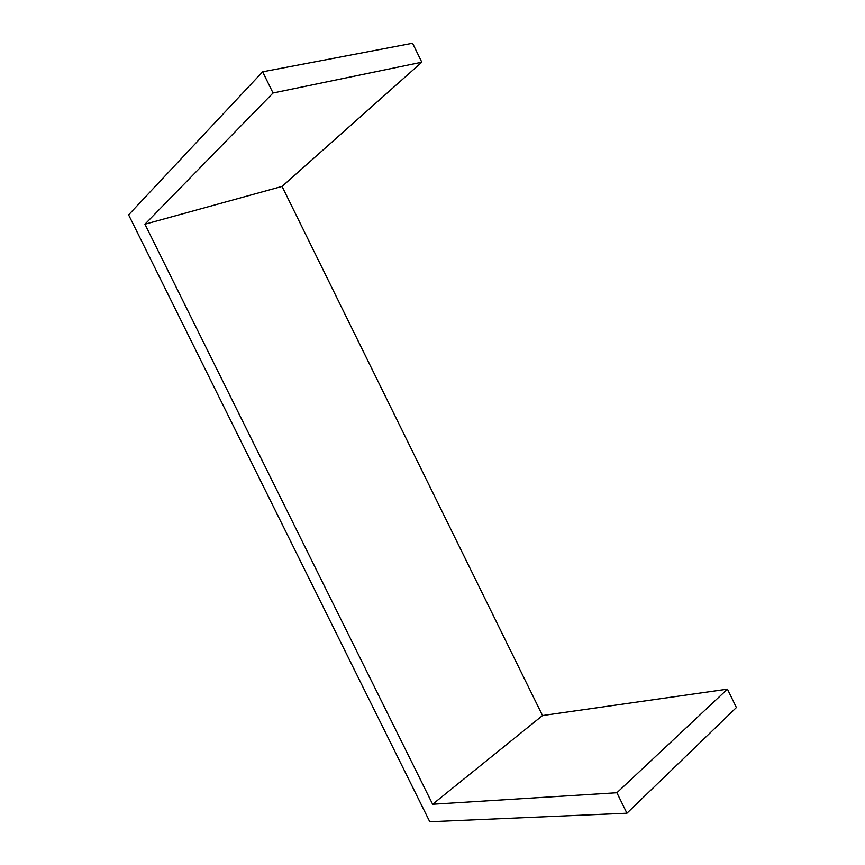 <?xml version="1.0" encoding="UTF-8"?>
<svg xmlns="http://www.w3.org/2000/svg" width="865" height="865" viewBox="0 0 865 865"><rect width="100%" height="100%" fill="white"/><g stroke="black" fill="none" stroke-linecap="round" stroke-linejoin="round"><path stroke-width="1.3" d="M616.886 792.74L727.443 689.156L736.396 707.538L626.941 813.208L616.886 792.74L432.63 804.245L542.528 715.55L727.443 689.156M626.941 813.208L429.786 821.75L128.604 214.866L262.636 71.817L273.048 92.998L144.931 224.219L432.63 804.245M273.048 92.998L421.806 62.204L412.573 43.25L262.636 71.817M421.806 62.204L282.055 186.429L542.528 715.55M144.931 224.219L282.055 186.429"/></g></svg>
